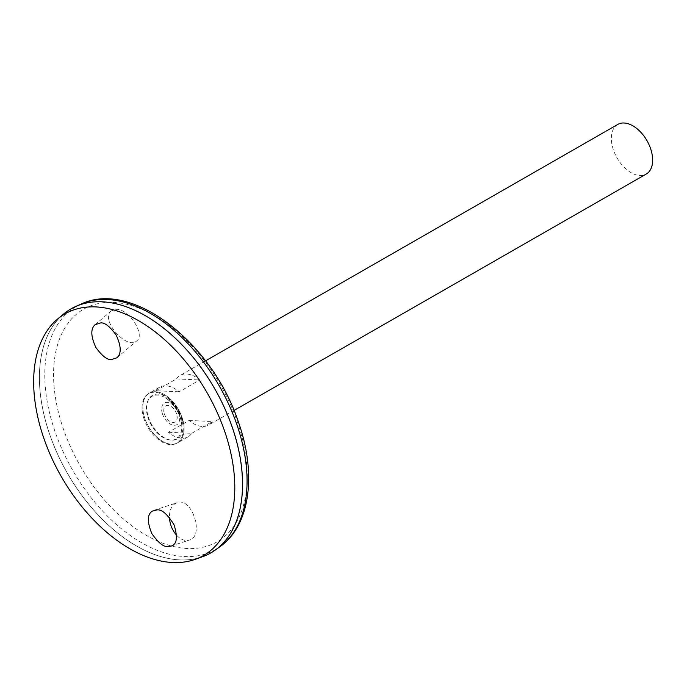 <?xml version="1.0" encoding="UTF-8"?>
<svg xmlns="http://www.w3.org/2000/svg" width="687" height="687" viewBox="0 0 687 687"><rect width="100%" height="100%" fill="white"/><g stroke="black" fill="none" stroke-linecap="round" stroke-linejoin="round"><path stroke-width="0.52" stroke-dasharray="3.44 2.58" d="M182.51 418.821A28.562 17.244 -119.8 0 0 147.087 394.845A28.562 17.244 -119.8 0 0 160.784 440.23A28.562 17.244 -119.8 0 0 182.51 418.821A28.605 17.269 -119.8 0 0 149.225 393.153A28.605 17.269 -119.8 0 0 144.373 417.103A28.605 17.269 -119.8 0 0 177.684 442.78A28.605 17.269 -119.8 0 0 182.536 418.83M617.768 124.433A28.605 17.269 -119.8 0 0 612.916 148.383A28.605 17.269 -119.8 0 0 646.227 174.06M155.863 390.74L176.465 378.923A28.605 17.269 60.2 0 1 180.166 375.411A28.605 17.269 60.2 0 1 199.78 379.971L179.178 391.788A28.605 17.269 -119.8 0 0 159.564 387.228A28.605 17.269 -119.8 0 0 155.863 390.74L179.178 391.788M191.725 433.342L212.326 421.526A28.605 17.269 60.2 0 1 208.625 425.03A28.605 17.269 60.2 0 1 189.011 420.47L168.409 432.286A28.605 17.269 -119.8 0 0 188.023 436.846A28.605 17.269 -119.8 0 0 191.725 433.342L168.409 432.286M181.617 417.902A25.075 15.14 60.2 0 1 183 426.335A25.075 15.14 60.2 0 1 164.674 437.988A25.075 15.14 60.2 0 1 146.786 406.807A25.075 15.14 60.2 0 1 166.099 396.863A25.075 15.14 60.2 0 1 181.617 417.902M162.312 413.48A12.469 7.531 -119.8 0 0 177.778 423.948A12.469 7.531 -119.8 0 0 171.802 404.128A12.469 7.531 -119.8 0 0 162.312 413.48M164.296 413.651A9.292 5.608 -119.8 0 0 175.82 421.449A9.292 5.608 -119.8 0 0 171.364 406.687A9.292 5.608 -119.8 0 0 164.296 413.651M147.748 416.854A24.517 14.805 -119.8 0 0 167.465 439.482A24.517 14.805 -119.8 0 0 181.815 427.134A24.517 14.805 -119.8 0 0 181.815 427.125A24.517 14.805 -119.8 0 0 164.82 397.498L164.82 397.498A24.517 14.805 -119.8 0 0 147.748 416.854M111.328 310.859L111.277 310.902C99.529 319.318 127.104 350.679 136.782 340.838C145.532 334.904 129.242 309.004 116.455 309.322L111.328 310.859M176.688 535.345C180.913 539.69 185.104 541.27 189.26 540.094C204.769 536.255 191.982 496.512 176.954 502.738L175.185 503.562C171.269 506.182 169.354 510.819 169.431 517.466M71.019 308.867A140.629 84.905 -119.8 0 0 47.171 426.618A140.629 84.905 -119.8 0 0 210.952 552.846M151.088 319.215A140.603 84.896 -119.8 0 0 71.044 308.884A140.603 84.896 -119.8 0 0 47.188 426.618A140.603 84.896 -119.8 0 0 210.943 552.82A140.603 84.896 -119.8 0 0 242.442 478.504M47.171 426.627A140.603 84.896 -119.8 0 0 210.926 552.829A140.603 84.896 -119.8 0 0 214.619 388.627A140.603 84.896 -119.8 0 0 71.027 308.892A140.603 84.896 -119.8 0 0 47.171 426.627M63.573 314.062A140.629 84.905 -119.8 0 0 47.154 426.627A140.629 84.905 -119.8 0 0 202.699 556.65M189.011 420.47L212.326 421.526M176.465 378.923L199.78 379.971M143.592 417.584A28.528 17.227 -119.8 0 0 178.989 441.535A28.528 17.227 -119.8 0 0 165.301 396.201A28.528 17.227 -119.8 0 0 143.592 417.584M60.945 421.414A134.094 80.963 -119.8 0 0 227.311 534.014A134.094 80.963 -119.8 0 0 162.974 320.915A134.094 80.963 -119.8 0 0 60.945 421.414M80.946 304.161A140.045 84.553 -119.8 0 0 52.504 423.793A140.045 84.553 -119.8 0 0 220.02 546.654M205.542 360.855L180.166 375.411M159.564 387.228L149.225 393.153M234.001 410.474L208.625 425.03M188.023 436.846L177.684 442.78M183 426.318A34.96 34.96 0 0 0 166.099 396.863M181.815 427.125A33.766 33.766 0 0 0 164.82 397.498C169.32 400.109 173.322 404.351 176.825 410.208C180.166 416.236 181.832 421.87 181.815 427.125M170.943 546.122L189.26 540.094M153.982 510.304L176.954 502.738M116.902 357.79L136.782 340.838M95.115 324.685L111.277 310.902"/><path stroke-width="1.03" d="M234.001 410.474L646.227 174.06A28.605 17.269 -119.8 0 0 646.974 140.655A28.605 17.269 -119.8 0 0 617.768 124.433L205.542 360.855M169.431 517.466C169.852 524.413 172.274 530.373 176.688 535.345M210.952 552.846A140.629 84.905 -119.8 0 0 215.392 549.986A140.629 84.905 -119.8 0 0 214.645 388.61A140.629 84.905 -119.8 0 0 75.733 306.471A140.629 84.905 -119.8 0 0 71.019 308.867M242.442 478.504A140.603 84.896 -119.8 0 0 151.088 319.215M195.357 559.295L202.699 556.65A140.629 84.905 -119.8 0 0 214.627 388.619A140.629 84.905 -119.8 0 0 63.573 314.062L57.579 319.06A139.255 84.08 -119.8 0 0 41.332 430.534A139.255 84.08 -119.8 0 0 195.357 559.295A139.255 84.08 -119.8 0 0 207.173 392.895A139.255 84.08 -119.8 0 0 57.579 319.06M100.482 322.942C104.518 322.28 109.722 326.282 116.103 334.938C121.264 346.076 121.53 353.693 116.902 357.79L111.534 359.524C107.498 360.186 102.294 356.192 95.914 347.536C90.753 336.398 90.486 328.772 95.115 324.685L100.482 322.942M167.98 546.509C163.721 547.213 158.336 542.893 151.818 533.55C147.027 521.828 147.198 514.34 152.351 511.085L156.937 509.926C161.711 509.153 167.439 514.151 174.112 524.911C177.942 537.526 176.885 544.593 170.943 546.122L167.98 546.509M80.946 304.161C131.706 279.369 212.111 342.667 238.2 421.423C256.775 473.103 250.583 525.203 220.02 546.654A140.045 84.553 -119.8 0 0 219.282 385.948A140.045 84.553 -119.8 0 0 80.946 304.161L75.733 306.471M220.02 546.654L215.392 549.986"/></g></svg>
